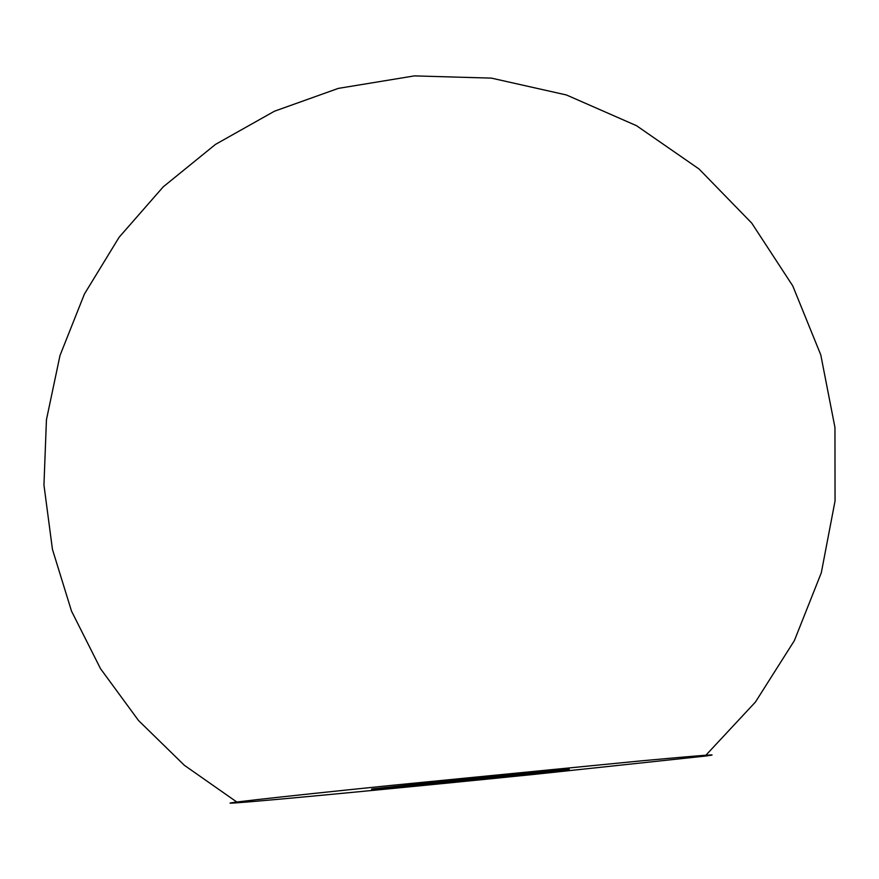 <?xml version="1.0" encoding="UTF-8"?>
<svg xmlns="http://www.w3.org/2000/svg" width="879" height="879" viewBox="0 0 879 879"><rect width="100%" height="100%" fill="white"/><g stroke="black" fill="none" stroke-linecap="round" stroke-linejoin="round"><path stroke-width="1.32" d="M440.742 781.574L373.476 788.815C357.753 790.902 433.413 783.793 499.283 777.069L569.339 769.268L440.742 781.574M392.155 785.31C268.04 797.989 206.95 805.076 238.033 802.725C272.666 800.22 414.558 786.562 534.223 774.377L704.859 756.127C724.812 753.545 703.705 755.116 641.571 760.818L392.155 785.31M705.892 755.215L755.424 702.057L794.374 640.615L821.294 572.833L835.05 500.953L834.951 427.447L820.777 354.874L792.77 285.917L751.765 223.145L699.069 169.021L636.539 125.708L566.45 94.976L491.449 78.132L414.416 75.891L338.338 88.383L274.424 111.226L215.476 144.409L163.208 186.864L119.115 237.264L84.417 294.036L60.003 355.479L46.444 419.733L43.95 484.977L52.443 549.364L71.518 611.136L100.503 668.666L138.497 720.483L184.37 765.301L236.836 802.033"/></g></svg>
